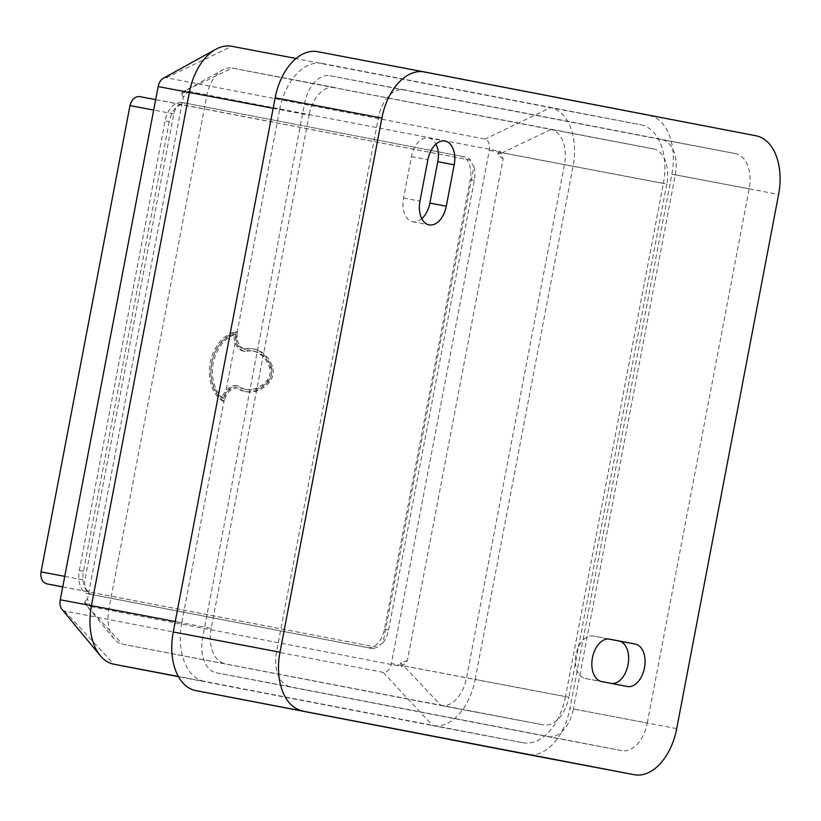<?xml version="1.0" encoding="UTF-8"?>
<svg xmlns="http://www.w3.org/2000/svg" width="821" height="821" viewBox="0 0 821 821"><rect width="100%" height="100%" fill="white"/><g stroke="black" fill="none" stroke-linecap="round" stroke-linejoin="round"><path stroke-width="0.62" stroke-dasharray="4.11 3.08" d="M62.724 586.902L376.849 647.246L383.058 642.73L473.891 166.54L469.745 160.003L139.642 96.591M238.049 388.087A15.589 11.34 100.7 0 0 224.215 401.397A36.729 26.734 -79.3 0 1 211.695 362.985A36.729 26.734 -79.3 0 1 237.474 331.941A15.589 11.34 100.7 0 0 245.417 349.428A37.048 26.97 -79.3 0 1 254.366 349.089A37.048 26.97 -79.3 0 1 272.377 366.402A12.797 9.308 -79.3 0 1 269.339 382.309A37.048 26.97 -79.3 0 1 246.341 391.74A37.048 26.97 -79.3 0 1 238.049 388.087L236.612 387.82A15.589 11.34 100.7 0 0 222.778 401.13A36.729 26.734 -79.3 0 1 210.258 362.718A36.729 26.734 -79.3 0 1 236.038 331.663A15.589 11.34 100.7 0 0 243.981 349.161A37.048 26.97 -79.3 0 1 252.93 348.822A37.048 26.97 -79.3 0 1 270.94 366.125A12.797 9.308 -79.3 0 1 267.903 382.042A37.048 26.97 -79.3 0 1 244.904 391.473A37.048 26.97 -79.3 0 1 236.612 387.82M421.778 218.684A21.582 13.403 -79.3 0 1 412.696 221.752A21.582 13.403 -79.3 0 1 403.552 198.015L411.454 156.616A21.582 13.403 -79.3 0 1 428.634 137.959A21.582 13.403 -79.3 0 1 435.972 144.137M611.727 683.503A21.582 13.403 -79.3 0 1 610.865 683.39A21.582 13.403 -79.3 0 1 610.845 683.38L585.137 678.433A21.582 13.403 -79.3 0 1 576.014 654.727A21.582 13.403 -79.3 0 1 593.203 636.039L608.772 639.036M609.623 639.149L593.203 636.039A21.582 13.403 -79.3 0 1 593.224 636.039L609.603 639.149M647.276 722.973L749.173 188.82A31.988 19.868 -79.3 0 0 735.657 153.64L403.973 89.776A31.988 19.868 -79.3 0 0 403.942 89.766A31.988 19.868 -79.3 0 0 378.471 117.434L276.574 651.597A31.988 19.868 -79.3 0 0 290.09 686.777L621.774 750.64A31.988 19.868 -79.3 0 0 621.805 750.64A31.988 19.868 -79.3 0 0 647.276 722.973L573.386 708.964A31.988 19.868 -79.3 0 1 547.925 736.632A31.988 19.868 -79.3 0 1 547.884 736.622L216.2 672.758A31.988 19.868 -79.3 0 1 202.684 637.578L304.581 103.425A31.988 19.868 -79.3 0 1 330.052 75.758A31.988 19.868 -79.3 0 1 330.083 75.758L661.767 139.632A31.988 19.868 -79.3 0 1 675.283 174.801L573.386 708.964M181.708 93.184L181.923 93.225A42.651 26.488 100.7 0 0 181.636 93.543L183.617 91.418L232.261 68.081L550.942 129.441A31.988 19.868 -79.3 0 1 564.458 164.621L466.554 677.828A31.988 19.868 -79.3 0 1 441.082 705.506A31.988 19.868 -79.3 0 1 441.051 705.496L122.38 644.136A31.988 19.868 -79.3 0 1 114.14 638.964A31.988 19.868 -79.3 0 1 108.865 608.956L206.759 95.749A31.988 19.868 -79.3 0 1 222.635 69.867A31.988 19.868 -79.3 0 1 232.23 68.071A31.988 19.868 -79.3 0 1 232.261 68.081L653.27 148.847L550.942 129.441L502.288 152.778L666.785 184.027A31.988 19.868 100.7 0 0 653.27 148.847M84.809 602.327L84.655 601.926A42.651 26.488 -79.3 0 0 84.809 602.327L90.454 606.534A42.651 26.488 -79.3 0 1 87.539 598.94L183.216 97.371A42.651 26.488 100.7 0 1 188.727 91.388L181.923 93.225M183.216 97.371L181.636 93.543M84.655 601.926L87.539 598.94M188.727 91.388L500.174 151.362A42.651 26.488 100.7 0 1 503.099 158.966L407.411 660.525A42.651 26.488 100.7 0 1 401.9 666.508L90.454 606.534M503.099 158.966L497.762 154.41A42.651 26.488 100.7 0 0 497.608 154.009L497.762 154.41M500.174 151.362L497.608 154.009M400.71 663.152L400.494 663.111A42.651 26.488 100.7 0 0 400.781 662.804L441.051 705.496L543.379 724.902L122.38 644.136L85.712 604.625L211.192 628.363L309.086 115.156L183.617 91.418L222.635 69.867M401.9 666.508L400.494 663.111M407.411 660.525L400.781 662.804M497.834 154.05L502.288 152.778M84.594 602.286L85.712 604.625L114.14 638.964M334.599 87.488A31.988 19.868 100.7 0 0 334.558 87.478A31.988 19.868 100.7 0 0 309.086 115.156M211.192 628.363A31.988 19.868 100.7 0 0 224.708 663.542M441.082 705.506L543.41 724.902A31.988 19.868 100.7 0 0 543.41 724.902A31.988 19.868 100.7 0 0 568.881 697.234L404.384 665.985M666.785 184.027L568.881 697.234M163.246 78.303A10.221 6.352 -79.3 0 1 166.314 77.728L484.995 139.088A10.221 6.352 -79.3 0 1 489.316 150.335L391.412 663.542A10.221 6.352 -79.3 0 1 383.263 672.378L64.592 611.019A10.221 6.352 -79.3 0 1 61.955 609.367M182.098 102.492A21.325 13.249 100.7 0 0 182.077 102.481A21.325 13.249 100.7 0 0 165.103 120.933L79.35 570.431A21.325 13.249 -79.3 0 0 88.36 593.881L367.48 647.625A21.325 13.249 100.7 0 0 367.5 647.625A21.325 13.249 100.7 0 0 384.485 629.184L470.228 179.686A21.325 13.249 100.7 0 0 461.217 156.226L186.203 103.261A21.325 13.249 100.7 0 0 186.182 103.261A21.325 13.249 100.7 0 0 169.208 121.713L165.103 120.933M169.208 121.713L83.455 571.211A21.325 13.249 -79.3 0 0 92.465 594.661L371.585 648.405A21.325 13.249 100.7 0 0 371.605 648.405A21.325 13.249 100.7 0 0 377.65 647.4L62.735 586.861M383.058 642.73A21.325 13.249 100.7 0 0 388.59 629.964L384.485 629.184M376.849 647.246L377.65 647.4M469.745 160.003L470.556 160.157A21.325 13.249 100.7 0 0 465.322 157.006L461.217 156.226M388.59 629.964L474.333 180.456A21.325 13.249 100.7 0 0 473.891 166.54M470.556 160.157L182.447 104.678C178.311 104.575 175.417 107.643 173.795 113.873L84.84 580.16C84.06 586.563 85.62 590.473 89.51 591.92M186.203 103.261L465.322 157.006M317.665 51.702L649.349 115.566A53.314 33.117 -79.3 0 1 671.876 174.196L569.979 708.349A53.314 33.117 -79.3 0 1 527.585 754.478M166.314 77.728L231.861 46.304L550.532 107.664A53.314 33.117 -79.3 0 1 573.068 166.294L663.368 183.422L565.474 696.629L475.164 679.501A53.314 33.117 -79.3 0 1 432.718 725.62A53.314 33.117 -79.3 0 1 432.657 725.61L178.444 676.658M663.368 183.422A53.314 33.117 100.7 0 0 640.842 124.792L550.532 107.664L484.995 139.088M322.171 63.422A53.314 33.117 100.7 0 0 322.109 63.412L640.842 124.792M322.109 63.412A53.314 33.117 100.7 0 0 279.663 109.532L273.157 108.3M175.253 621.507L181.759 622.739L279.663 109.532M181.759 622.739A53.314 33.117 100.7 0 0 204.285 681.368L178.321 676.453M383.263 672.378L432.657 725.61L522.967 742.738L204.285 681.368M522.967 742.738A53.314 33.117 100.7 0 0 523.018 742.748A53.314 33.117 100.7 0 0 565.474 696.629M489.316 150.335L573.068 166.294L475.164 679.501L391.412 663.542M221.947 398.062A34.595 25.184 -79.3 0 1 211.787 363.005A34.595 25.184 -79.3 0 1 234.129 334.209A17.723 12.9 100.7 0 0 243.837 351.306A34.913 25.41 -79.3 0 1 252.529 350.916A34.913 25.41 -79.3 0 1 269.504 367.233A10.663 7.758 -79.3 0 1 266.979 380.492A34.913 25.41 -79.3 0 1 245.305 389.37A34.913 25.41 -79.3 0 1 237.259 385.767A17.723 12.9 100.7 0 0 237.238 385.757A17.723 12.9 100.7 0 0 221.947 398.062L223.384 398.329A34.595 25.184 -79.3 0 1 213.224 363.282A34.595 25.184 -79.3 0 1 235.565 334.475A17.723 12.9 100.7 0 0 245.274 351.573A34.913 25.41 -79.3 0 1 253.976 351.193A34.913 25.41 -79.3 0 1 270.94 367.5A10.663 7.758 -79.3 0 1 268.416 380.759A34.913 25.41 -79.3 0 1 246.741 389.647A34.913 25.41 -79.3 0 1 238.695 386.034A17.723 12.9 100.7 0 0 238.675 386.034A17.723 12.9 100.7 0 0 223.384 398.329M222.778 401.13L224.215 401.397M236.038 331.663L237.474 331.941M243.981 349.161L245.417 349.428M237.259 385.767L238.695 386.034M234.129 334.209L235.565 334.475M243.837 351.306L245.274 351.573M675.283 174.801L749.173 188.82M735.657 153.64L661.767 139.632M547.884 736.622L621.774 750.64M202.684 637.578L276.574 651.597M290.09 686.777L216.2 672.758M330.083 75.758L403.973 89.776M378.471 117.434L304.581 103.425M610.845 683.38L627.265 686.5M585.137 678.433L601.557 681.543M371.585 648.405L367.48 647.625L371.605 648.405M474.333 180.456L470.228 179.686M92.465 594.661L88.36 593.881M83.455 571.211L79.35 570.431M756.079 135.804L649.349 115.566M676.709 728.596L569.979 708.349M671.876 174.196L778.606 194.433M64.592 611.019L113.986 664.251M173.795 113.873L153.681 110.076M64.736 576.363L84.84 580.16M155.682 99.618L182.457 104.688L155.682 99.618M403.552 198.015L419.972 201.135M411.454 156.616L427.874 159.736M270.94 366.125L272.377 366.402M267.903 382.042L269.339 382.309M269.504 367.233L270.94 367.5M266.979 380.492L268.416 380.759M232.23 68.071L334.558 87.478M547.925 736.632L621.805 750.64M330.052 75.758L403.942 89.766M610.865 683.39L627.285 686.5M186.182 103.261L182.077 102.481M432.718 725.62L523.018 742.748M412.696 221.752L429.116 224.872M428.634 137.959L445.054 141.068M252.93 348.822L254.366 349.089M244.904 391.473L246.341 391.74M237.238 385.757L238.675 386.034M252.529 350.916L253.976 351.193M245.305 389.37L246.741 389.647"/><path stroke-width="1.23" d="M153.681 110.076L129.995 105.601L41.05 571.888L64.736 576.363M129.995 105.601C131.688 99.372 134.901 96.375 139.642 96.591L155.682 99.618L139.621 96.591M62.724 586.902L46.694 583.823C42.21 582.274 40.332 578.292 41.05 571.888M435.972 144.137A21.582 13.403 -79.3 0 1 437.778 161.686L429.876 203.085A21.582 13.403 -79.3 0 1 421.778 218.684M608.772 639.036L618.931 640.996A21.582 13.403 -79.3 0 1 628.178 664.025A21.582 13.403 -79.3 0 1 611.727 683.503M627.265 686.5A21.582 13.403 100.7 0 0 627.285 686.5A21.582 13.403 100.7 0 0 644.475 667.822A21.582 13.403 100.7 0 0 635.351 644.105L609.644 639.159A21.582 13.403 100.7 0 0 609.623 639.149A21.582 13.403 100.7 0 0 592.434 657.837A21.582 13.403 100.7 0 0 601.557 681.543L627.265 686.5M178.444 676.658L113.986 664.251A53.314 33.117 -79.3 0 1 100.254 655.63L61.955 609.367A10.221 6.352 -79.3 0 1 60.272 599.782L158.166 86.574A10.221 6.352 -79.3 0 1 163.246 78.303L215.82 49.27A53.314 33.117 -79.3 0 1 231.809 46.294A53.314 33.117 -79.3 0 1 231.861 46.304L296.083 58.476L231.809 46.294M527.585 754.478A53.314 33.117 -79.3 0 1 527.523 754.468A53.314 33.117 -79.3 0 1 527.472 754.458L195.788 690.594A53.314 33.117 -79.3 0 1 173.262 631.965L275.158 97.812A53.314 33.117 -79.3 0 1 317.604 51.692A53.314 33.117 -79.3 0 1 317.665 51.702L424.283 71.92M317.604 51.692L424.334 71.93A53.314 33.117 100.7 0 1 424.395 71.94L756.079 135.804A53.314 33.117 100.7 0 1 778.606 194.433L676.709 728.596A53.314 33.117 100.7 0 1 634.253 774.706A53.314 33.117 100.7 0 1 634.202 774.696L195.788 690.594M173.262 631.965L279.992 652.202L381.888 118.05L275.158 97.812M446.296 206.204L454.198 164.805A21.582 13.403 100.7 0 0 445.054 141.068A21.582 13.403 100.7 0 0 427.874 159.736L419.972 201.135A21.582 13.403 100.7 0 0 429.116 224.872A21.582 13.403 100.7 0 0 446.296 206.204L429.876 203.085M279.992 652.202A53.314 33.117 100.7 0 0 302.518 710.832M424.334 71.93A53.314 33.117 100.7 0 0 381.888 118.05M100.254 655.63A53.314 33.117 -79.3 0 1 91.449 605.621L189.353 92.404A53.314 33.117 -79.3 0 1 215.82 49.27M618.931 640.996L635.351 644.105M527.472 754.458L634.202 774.696M178.321 676.453L113.986 664.251M273.157 108.3L158.166 86.574M60.272 599.782L175.253 621.507M62.735 586.861L46.694 583.823M437.778 161.686L454.198 164.805M527.523 754.468L634.253 774.706"/></g></svg>
